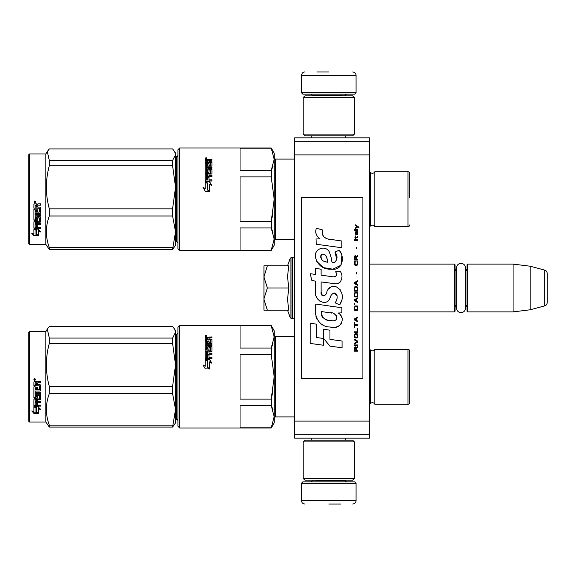 <?xml version="1.0" encoding="UTF-8"?>
<svg xmlns="http://www.w3.org/2000/svg" width="576" height="576" viewBox="0 0 576 576"><rect width="100%" height="100%" fill="white"/><g stroke="black" fill="none" stroke-linecap="round" stroke-linejoin="round"><path stroke-width="0.86" d="M294.653 193.579L294.653 205.481M294.653 371.045L294.653 382.946M294.653 141.25L294.653 137.837L369.734 137.837L369.734 438.163L294.653 438.163L294.653 141.25L369.734 141.25M294.653 154.901L369.734 154.901M294.653 421.099L369.734 421.099M294.653 434.75L369.734 434.75M294.653 419.047L294.653 416.902L275.544 416.902A1.368 1.368 43.6 0 0 274.176 418.262M369.734 264.11L454.37 264.11L455.054 264.794L455.054 311.206L454.37 311.89L369.734 311.89M456.559 304.625A4.097 4.097 32.1 0 0 455.054 307.793A4.097 4.097 32.1 0 1 456.559 304.625L456.559 308.153A4.471 4.471 0 0 0 461.03 312.624A4.471 4.471 0 0 0 465.502 308.153L465.502 267.847A4.471 4.471 0 0 0 461.03 263.376A4.471 4.471 0 0 0 456.559 267.847L456.559 271.375A4.097 4.097 147.8 0 1 455.054 268.207M466.999 268.207A4.097 4.097 -137.8 0 1 465.502 271.375A4.097 4.097 -137.8 0 0 466.999 268.207M467.683 264.11L513.072 264.11L513.072 311.89L530.136 309.794L544.673 305.899A3.413 3.413 -55.9 0 0 547.2 302.602L547.2 273.398A3.413 3.413 -124.1 0 0 544.673 270.101L544.673 305.899L530.136 309.794L513.072 311.89L467.683 311.89L466.999 311.206L466.999 264.794L467.683 264.11L467.683 311.89M513.072 264.11L530.136 266.206L544.673 270.101A3.413 3.413 -124.1 0 1 547.2 273.398L547.2 302.602A3.413 3.413 -55.9 0 1 544.673 305.899M454.37 264.11L454.37 311.89L455.054 311.206M466.999 307.793A4.097 4.097 -42.2 0 0 465.502 304.625M530.136 266.206L530.136 309.794M263.938 288L263.938 276.912L267.372 288L263.938 298.858L263.938 288M287.518 265.817L290.066 258.804A2.045 2.045 140.8 0 1 291.996 257.458L292.608 257.458A2.045 2.045 -130.2 0 1 294.653 259.502A2.045 2.045 -130.2 0 0 292.608 257.458L292.608 318.542A2.045 2.045 -49.8 0 0 294.653 316.498M291.996 257.458L291.996 318.542L292.608 318.542M290.066 258.804L290.066 317.196A2.045 2.045 39.2 0 0 291.996 318.542A2.045 2.045 39.2 0 1 290.066 317.196L287.518 310.183L290.066 317.196M263.938 310.183L267.372 310.183L263.938 310.183L263.938 299.326L267.372 310.183L288.763 310.183L287.518 299.419L288.763 288L287.518 276.674L288.763 265.817L267.372 265.817L263.938 276.912L263.938 265.817L267.372 265.817L263.938 265.817M263.938 299.326L263.938 298.858M288.763 288L267.372 288M356.083 92.786L301.478 92.786L302.846 94.154L354.722 94.154L356.083 92.786L356.083 75.384C355.882 73.31 354.744 72.173 352.67 71.971M328.781 71.971L316.836 71.971M301.478 483.214L302.846 481.846L354.722 481.846L356.083 483.214L301.478 483.214L301.478 500.616C301.68 502.69 302.818 503.827 304.891 504.029M328.781 504.029L340.726 504.029M456.559 267.847L456.559 308.153A4.471 4.471 0 0 0 461.03 312.624A4.471 4.471 0 0 0 465.502 308.153M303.185 478.433L354.377 478.433L352.67 480.139L304.891 480.139L303.185 478.433L303.185 441.914L354.377 441.914L352.67 440.208L304.891 440.208L303.185 441.914M354.377 97.567L303.185 97.567L304.891 95.861L352.67 95.861L354.377 97.567L354.377 134.086L352.67 135.792L304.891 135.792L303.185 134.086L354.377 134.086M409.666 182.124L409.666 173.434A1.706 1.706 -132.2 0 0 407.959 171.727L374.861 171.727A2.729 2.729 0 0 1 372.406 173.261A2.729 2.729 0 0 0 374.861 171.727L374.861 226.67A2.729 2.729 0 0 0 370.469 225.936L370.469 172.462L369.734 171.727M372.406 173.261A2.729 2.729 0 0 1 370.469 172.462A2.729 2.729 0 0 0 372.406 173.261M409.666 173.434L409.666 197.748M409.666 224.964A1.706 1.706 -47.8 0 1 407.959 226.67A1.706 1.706 -47.8 0 0 409.666 224.964M177.941 155.174A1.368 1.368 -136.3 0 1 176.573 156.542A1.368 1.368 -136.3 0 0 177.941 155.174M273.002 232.171L271.224 227.945L274.176 239.098L274.176 159.3L271.224 170.46L273.002 166.226M179.647 250.394L179.647 148.01L177.941 149.717L177.941 248.688L179.647 250.394L271.224 250.394L274.176 245.275L274.176 239.098L271.224 250.258L240.048 250.258L240.048 227.945L271.224 227.945L271.224 221.515L240.048 221.515L240.048 176.882L271.224 176.882L274.176 199.202L274.176 239.098L274.176 153.13L271.224 148.01L274.176 159.3L274.176 199.202L271.224 221.515L272.873 213.833M274.176 240.667A1.368 1.368 43.6 0 1 275.544 239.299A1.368 1.368 43.6 0 0 274.176 240.667M294.653 159.098L275.544 159.098A1.368 1.368 136.4 0 1 274.176 157.738A1.368 1.368 136.4 0 0 275.544 159.098L275.544 239.299L294.653 239.299M409.666 359.726L409.666 351.036A1.706 1.706 -132.2 0 0 407.959 349.33L374.861 349.33L374.861 404.273A2.729 2.729 0 0 0 370.469 403.538L370.469 350.064L369.734 349.33M374.861 349.33A2.729 2.729 0 0 1 370.469 350.064M273.002 409.774L271.224 405.54L274.176 416.7L274.176 422.87L271.224 427.99L179.647 427.99L179.647 325.606L271.224 325.606L274.176 330.725L274.176 336.902L271.224 348.055L273.002 343.829M271.224 354.485L274.176 376.798L274.176 416.7L271.224 427.86L240.048 427.86L240.048 405.54L271.224 405.54L271.224 399.118L240.048 399.118L240.048 354.485L271.224 354.485L271.224 348.055L240.048 348.055L240.048 325.742L271.224 325.606M271.224 325.742L274.176 336.902L274.176 376.798L274.176 336.902L274.176 376.798L271.224 399.118L272.873 391.428M409.666 375.35L409.666 402.566A1.706 1.706 -47.8 0 1 407.959 404.273L374.861 404.273M409.666 351.036L409.666 402.566M369.734 404.273L370.469 403.538M177.941 332.777A1.368 1.368 -136.3 0 1 176.573 334.138L176.573 419.458A1.368 1.368 -43.7 0 1 177.941 420.826M179.647 427.99L177.941 426.283L177.941 327.312L179.647 325.606M274.176 416.7L274.176 336.902M209.578 359.359L211.752 363.038L209.642 361.836L209.642 368.604L207.562 367.344L207.562 360.648L205.243 359.359L209.578 359.359L205.661 359.59M211.752 363.218L209.578 359.59M209.642 369.007L207.324 367.488L209.642 368.899L205.272 368.899L203.09 364.975L205.243 366.242L203.09 365.134M207.324 360.994L205.243 359.849M205.243 366.242L205.243 359.618L207.324 360.778L207.324 367.488M210.499 350.748L205.769 351.094L210.499 351.094L210.701 347.587L209.03 347.587L209.03 349.524L208.498 349.97L205.769 349.97L205.243 349.524L205.243 340.51L206.503 340.51L206.503 343.001L206.503 342.54L207.763 342.698L207.763 343.152L207.763 340.956L209.03 340.956L209.03 343.152L209.03 342.698L210.701 342.54L210.701 343.001L210.701 339.912L205.243 339.768L205.243 337.284L211.961 336.924L211.961 337.788L205.243 337.81M211.961 337.788L209.03 338.148L209.03 339.538L211.961 339.912M206.705 348.876L206.705 349.25L207.562 348.876L206.503 348.703L206.503 349.078L206.503 345.715L211.961 345.715L211.961 344.707L206.503 344.707L206.503 343.721L211.435 343.721L211.961 343.31L211.961 339.408L209.03 339.034M206.503 344.707L206.503 345.139L211.961 345.139M207.562 348.876L207.763 346.788L208.296 346.356L208.296 346.766L211.435 346.766L211.961 347.191M208.296 346.356L211.435 346.356L211.435 346.766M206.705 357.422L207.763 357.422L206.503 357.494L206.503 354.262L211.961 354.262L211.961 353.138L209.03 353.138L209.03 351.662L211.435 351.662L211.961 351.202L211.961 346.788L211.435 346.356M209.03 353.138L211.961 353.448M207.763 357.422L207.763 354.722L209.03 354.722L209.03 357.682L211.961 357.682M205.769 350.748L205.243 351.202L205.243 358.114L205.769 358.61L211.961 358.61L211.961 357.422L209.03 357.422M210.701 350.575L210.499 351.094M206.503 353.268L206.705 351.662L207.763 351.662L207.763 353.138L206.705 353.138M207.763 353.138L206.705 353.448M206.503 339.538L206.503 339.034L206.503 339.538L207.763 339.538L207.763 339.034L206.503 339.034L206.705 337.788L207.763 337.788L207.763 339.538M209.03 343.152L210.701 343.001M209.03 341.438L207.763 341.438M207.763 343.152L206.503 343.001M206.503 340.992L205.243 340.992M205.243 351.547L205.769 351.094M209.03 355.018L207.763 355.018M207.763 347.191L208.296 346.766M209.232 336.924L209.232 337.457M205.488 336.19L206.69 336.024L206.158 335.916L206.69 335.542L205.582 335.542L205.488 336.571M206.69 336.24L205.488 336.154M206.604 336.24L206.158 336.456M206.158 335.801L206.618 335.916M206.093 335.246L206.95 335.794L206.093 336.355L206.093 335.57M274.176 335.333A1.368 1.368 136.4 0 0 275.544 336.701L275.544 416.902M294.653 336.701L275.544 336.701M174.686 329.234L175.55 330.725L175.55 332.287L174.614 329.105L172.591 326.52L49.313 326.52L47.297 329.105L49.313 338.076L172.591 338.076L175.55 332.287M29.484 331.582L29.484 422.021L28.8 421.337L28.8 332.266L29.484 331.582L45.864 331.582L45.864 422.021L49.313 427.075L172.591 427.075L175.55 409.414L175.55 422.87L172.591 427.075M175.55 409.414L172.591 393.602L172.591 386.431L175.55 364.918L172.591 343.325L172.591 338.076M175.55 364.831L175.55 332.309M175.55 409.349L175.55 364.918M49.313 427.075L49.313 425.16C45.41 414.641 45.41 404.122 49.313 393.602L49.313 386.431L172.591 386.431M49.313 386.431C45.41 372.06 45.41 357.689 49.313 343.325L172.591 343.325M49.313 343.325L49.313 338.076M49.313 425.16L172.591 425.16M49.313 393.602L172.591 393.602M36.238 407.268L36.238 407.736L33.919 406.721L38.254 406.721L40.435 409.522L38.318 408.636L38.318 413.244L36.238 412.452L36.238 407.268L34.963 406.721M38.318 412.69L36.238 411.912M38.318 408.154L38.318 408.636L38.318 408.154L40.435 409.032M36 407.628L33.919 406.476M33.955 413.417L38.318 413.417L36 412.546L36 407.837L33.919 406.93L33.919 411.739L31.766 410.89L33.955 413.417L32.436 411.156M38.318 412.862L36 412.006M36.842 412.862L33.955 412.862M39.377 385.834L33.919 385.762L33.919 382.003L34.445 381.434L36.346 381.434L37.13 382.284L37.915 381.434L40.644 381.434L40.644 382.795L38.239 382.795L37.706 383.364L37.706 384.696L40.111 384.696L40.644 385.25L40.644 390.542L40.111 391.054L35.179 391.054L35.179 392.27L40.644 392.27L40.644 393.466L35.179 393.466L35.388 397.001L36.446 396.821L36.446 394.704L36.972 394.214L40.111 394.214L40.644 394.704L40.644 399.413L40.111 399.866L37.706 399.866L37.706 401.292L40.644 401.292L40.644 402.343L35.179 402.343L35.179 404.971L36.446 405.13L36.446 402.768L37.706 402.768L37.706 405.13L40.644 405.13L40.644 406.116L34.445 406.116L33.919 405.706L33.919 399.413L34.445 398.952L39.175 398.952L39.377 395.597L37.706 395.597L37.706 397.692L37.181 398.16L34.445 398.16L33.919 397.692L33.919 386.813L35.179 386.813L35.388 389.758L36.446 389.758L36.446 387.439L37.706 387.439L37.706 389.758L39.175 389.758L39.377 385.834L33.919 385.625M37.181 398.16L33.919 397.375M39.175 395.41L37.706 395.316M35.179 402.343L35.179 401.962L40.644 401.962M35.179 393.466L40.644 393.214M40.111 391.054L35.179 391.054M37.706 383.364L38.239 382.709L40.644 382.709M34.769 378.59L35.626 379.548L34.769 380.498L33.919 379.548L34.769 378.59M35.626 379.526L34.769 380.441L33.919 379.526M35.179 400.039L36.446 399.866L36.446 401.292L35.179 401.119L35.179 399.694L35.179 400.752M36.446 399.521L35.179 399.694M35.388 382.795L36.446 382.795L36.446 384.696L35.179 384.696L35.179 383.018M36.446 382.795L35.388 382.709M37.706 397.375L37.181 397.836M40.644 405.677L34.445 405.677L33.919 405.266M37.706 399.521L40.111 399.521L40.644 399.067M40.644 390.334L40.111 390.838M34.603 379.109L35.366 379.109L34.841 379.483L35.366 379.937L34.164 379.937L34.265 379.109M34.61 379.75L34.409 379.375L34.61 379.75M372.406 225.137A2.729 2.729 0 0 0 370.469 225.936L369.734 226.67M374.861 226.67L407.959 226.67L407.959 171.727M177.941 243.223A1.368 1.368 -43.7 0 0 176.573 241.862L176.573 156.542M271.224 176.882L271.224 170.46L240.048 170.46L240.048 148.14L271.224 148.14M274.176 239.098L274.176 199.202L274.176 239.098M209.578 181.757L211.752 185.436L209.642 184.234L209.642 191.009L207.562 189.749L207.562 183.046L205.243 181.757L209.578 181.757L205.661 181.987M211.752 185.623L209.578 181.987M209.642 191.405L207.324 189.893L209.642 191.297L205.272 191.297L203.09 187.373L205.243 188.647L203.09 187.531M207.324 183.391L205.243 182.246M205.243 188.647L205.243 182.023L207.324 183.182L207.324 189.893M210.499 173.146L205.769 173.491L210.499 173.491L210.701 169.985L209.03 169.985L209.03 171.922L208.498 172.375L205.769 172.375L205.243 171.922L205.243 162.907L206.503 162.907L206.503 165.398L206.503 164.945L207.763 165.096L207.763 165.55L207.763 163.361L209.03 163.361L209.03 165.55L209.03 165.096L210.701 164.945L210.701 165.398L210.701 162.31L205.243 162.166L205.243 159.682L211.961 159.329L211.961 160.186L205.243 160.207M211.961 160.186L209.03 160.553L209.03 161.935L211.961 162.31M206.705 171.274L206.705 171.648L207.562 171.274L206.503 171.101L206.503 171.475L206.503 168.113L211.961 168.113L211.961 167.112L206.503 167.112L206.503 166.118L211.435 166.118L211.961 165.715L211.961 161.813L209.03 161.431M206.503 167.112L206.503 167.537L211.961 167.537M207.562 171.274L207.763 169.186L208.296 168.761L208.296 169.164L211.435 169.164L211.961 169.589M208.296 168.761L211.435 168.761L211.435 169.164M206.705 179.82L207.763 179.82L206.503 179.892L206.503 176.659L211.961 176.659L211.961 175.536L209.03 175.536L209.03 174.06L211.435 174.06L211.961 173.606L211.961 169.186L211.435 168.761M209.03 175.536L211.961 175.846M207.763 179.82L207.763 177.127L209.03 177.127L209.03 180.079L211.961 180.079M205.769 173.146L205.243 173.606L205.243 180.511L205.769 181.008L211.961 181.008L211.961 179.82L209.03 179.82M210.701 172.973L210.499 173.491M206.503 175.673L206.705 174.06L207.763 174.06L207.763 175.536L206.705 175.536M207.763 175.536L206.705 175.846M206.503 161.935L206.503 161.431L206.503 161.935L207.763 161.935L207.763 161.431L206.503 161.431L206.705 160.186L207.763 160.186L207.763 161.935M209.03 165.55L210.701 165.398M209.03 163.836L207.763 163.836M207.763 165.55L206.503 165.398M206.503 163.39L205.243 163.39M205.243 173.945L205.769 173.491M209.03 177.415L207.763 177.415M207.763 169.589L208.296 169.164M209.232 159.329L209.232 159.854M205.488 158.587L206.69 158.422L206.158 158.314L206.69 157.939L205.582 157.939L205.488 158.969M206.69 158.645L205.488 158.551M206.604 158.645L206.158 158.854M206.158 158.198L206.618 158.314M206.093 157.644L206.95 158.198L206.093 158.753L206.093 157.968M174.686 151.632L175.55 153.13L175.55 154.685L174.614 151.502L172.591 148.925L49.313 148.925L47.297 151.502L49.313 160.474L172.591 160.474L175.55 154.685L175.55 187.229L172.591 165.722L172.591 160.474M29.484 153.979L29.484 244.418L28.8 243.734L28.8 154.663L29.484 153.979L45.864 153.979L45.864 244.418L49.313 249.48L172.591 249.48L175.55 231.811L175.55 245.275L172.591 249.48M175.55 231.811L172.591 216L172.591 208.829L175.55 187.229M175.55 231.746L175.55 187.315M49.313 249.48L49.313 247.558C45.41 237.038 45.41 226.519 49.313 216L49.313 208.829L172.591 208.829M49.313 208.829C45.41 194.458 45.41 180.094 49.313 165.722L172.591 165.722M49.313 165.722L49.313 160.474M49.313 247.558L172.591 247.558M49.313 216L172.591 216M36.238 229.666L36.238 230.134L33.919 229.118L38.254 229.118L40.435 231.919L38.318 231.034L38.318 235.642L36.238 234.85L36.238 229.666L34.963 229.118M38.318 235.087L36.238 234.317M38.318 230.558L38.318 231.034L38.318 230.558L40.435 231.43M36 230.033L33.919 228.874M33.955 235.814L38.318 235.814L36 234.943L36 230.234L33.919 229.327L33.919 234.137L31.766 233.287L33.955 235.814L32.436 233.554M38.318 235.267L36 234.403M36.842 235.267L33.955 235.267M39.377 208.231L33.919 208.159L33.919 204.408L34.445 203.832L36.346 203.832L37.13 204.682L37.915 203.832L40.644 203.832L40.644 205.193L38.239 205.193L37.706 205.762L37.706 207.094L40.111 207.094L40.644 207.648L40.644 212.94L40.111 213.451L35.179 213.451L35.179 214.668L40.644 214.668L40.644 215.863L35.179 215.863L35.388 219.406L36.446 219.218L36.446 217.102L36.972 216.612L40.111 216.612L40.644 217.102L40.644 221.81L40.111 222.264L37.706 222.264L37.706 223.69L40.644 223.69L40.644 224.741L35.179 224.741L35.179 227.369L36.446 227.527L36.446 225.166L37.706 225.166L37.706 227.527L40.644 227.527L40.644 228.514L34.445 228.514L33.919 228.103L33.919 221.81L34.445 221.35L39.175 221.35L39.377 218.002L37.706 218.002L37.706 220.09L37.181 220.558L34.445 220.558L33.919 220.09L33.919 209.21L35.179 209.21L35.388 212.155L36.446 212.155L36.446 209.837L37.706 209.837L37.706 212.155L39.175 212.155L39.377 208.231L33.919 208.022M37.181 220.558L33.919 219.773M39.175 217.814L37.706 217.714M35.179 224.741L35.179 224.359L40.644 224.359M35.179 215.863L40.644 215.611M40.111 213.451L35.179 213.451M37.706 205.762L38.239 205.106L40.644 205.106M34.769 200.995L35.626 201.946L34.769 202.896L33.919 201.946L34.769 200.995M35.626 201.931L34.769 202.838L33.919 201.924M35.179 222.444L36.446 222.264L36.446 223.69L35.179 223.517L35.179 222.091L35.179 223.15M36.446 221.918L35.179 222.091M35.388 205.193L36.446 205.193L36.446 207.094L35.179 207.094L35.179 205.416M36.446 205.193L35.388 205.106M37.706 219.773L37.181 220.234M40.644 228.074L34.445 228.074L33.919 227.671M37.706 221.918L40.111 221.918L40.644 221.465M40.644 212.731L40.111 213.242M34.603 201.506L35.366 201.506L34.841 201.881L35.366 202.334L34.164 202.334L34.265 201.506M34.61 202.147L34.409 201.773L34.61 202.147M358.956 227.966L358.956 227.246L355.464 224.863L355.464 225.576L356.99 226.649L355.464 227.966L355.464 228.679L357.502 227.009L358.956 227.966M357.79 351.137L357.79 350.424L356.263 350.424L356.263 348.394L357.79 347.443L357.79 346.608L356.119 347.681L355.687 346.846L354.96 346.846L354.449 347.681L354.377 351.137L357.79 351.137M354.377 345.65L357.79 345.65L357.79 344.938L354.377 344.938L354.377 345.65M354.377 343.98L357.79 342.072L357.79 341.122L354.377 339.214L354.377 339.926L357.358 341.597L354.377 343.267L354.377 343.98M354.377 335.398L354.888 337.903L357.286 337.903L357.79 336.348L357.286 333.85L355.176 333.605L354.377 335.398M354.377 331.819L354.377 332.532L357.79 332.532L357.79 328.241L357.358 328.241L357.358 331.819L354.377 331.819M357.79 317.75L357.79 317.038L354.377 318.946L354.377 319.896L357.79 321.804L357.79 321.091L356.918 320.609L356.918 318.226L357.79 317.75M357.286 305.942L354.888 305.942L354.377 310.356L357.79 310.356L357.286 305.942M354.888 304.632L354.377 303.559L354.888 304.632M354.377 300.701L357.79 302.609L357.79 301.889L356.918 301.414L356.918 299.03L357.79 298.555L357.79 297.835L354.377 299.743L354.377 300.701M357.574 292.946L356.63 292.111L354.888 292.471L354.377 296.885L357.79 296.885L357.574 292.946M357.574 287.222L356.63 286.387L354.888 286.747L354.377 291.161L357.79 291.161L357.574 287.222M356.558 273.989L356.191 272.318L356.558 273.989M354.377 240.487L357.79 240.487L357.79 239.767L354.377 239.767L354.377 240.487M357.718 232.495L357.79 231.185L355.831 231.538L355.464 233.568L355.903 235.001L355.903 232.135L356.263 232.02L356.918 235.001L357.646 234.518L357.718 232.495M354.744 322.754L354.377 322.754L354.377 327.29L354.744 327.29L354.744 325.382L357.79 325.382L357.79 324.662L354.744 324.662L354.744 322.754M357.79 280.67L354.377 282.571L354.377 283.529L357.79 285.437L357.79 284.724L356.918 284.242L356.918 281.858L357.79 281.383L357.79 280.67M357.214 237.859L357.79 236.189L357.286 237.146L355.759 237.262L355.464 235.951L355.464 237.262L354.888 237.262L355.464 238.817L355.759 237.859L357.214 237.859M357.286 261.115L356.918 260.993L357.286 264.211L356.63 264.924L355.032 264.571L355.248 260.993L354.593 261.59L354.449 264.334L355.176 265.522L356.63 265.644L357.574 264.809L357.79 262.663L357.286 261.115M357.79 259.322L356.263 259.322L356.263 257.299L357.79 256.342L357.79 255.506L356.119 256.579L355.687 255.744L354.96 255.744L354.449 256.579L354.377 260.035L357.79 260.035L357.79 259.322M356.558 248.832L356.191 247.162L356.558 248.832M357.79 230.227L357.79 229.637L354.377 229.637L354.377 230.227L357.79 230.227M330.185 239.479C324.151 238.716 321.653 235.562 322.69 230.018L316.346 228.204C314.964 232.517 316.159 236.038 319.91 238.788L316.008 239.004L316.296 244.231L341.806 247.752L341.806 240.998L327.823 238.99M339.221 250.193L335.009 252.05C337.838 256.032 337.666 259.481 334.483 262.39C332.251 262.958 331.322 261.857 331.697 259.085L329.386 252.022C324.835 243.72 312.3 249.955 315.922 258.703C318.478 266.126 323.899 269.633 332.186 269.215C342.821 270.49 344.966 256.608 339.221 250.193L341.136 253.505M321.113 292.097L321.113 281.923L333.252 283.507C340.495 285.862 344.326 277.063 340.438 271.706L335.7 271.706C337.342 274.918 336.521 276.631 333.223 276.847L321.106 275.155L321.106 269.251L315.569 268.294L315.569 274.435L310.198 273.701L311.868 280.584L315.569 281.095L315.569 292.097C314.1 299.844 326.088 307.181 329.825 298.483C331.078 293.904 333.317 292.486 336.542 294.214C337.68 297.317 337.183 300.182 335.052 302.818L339.732 304.87C344.088 297.684 343.022 291.708 336.55 286.963C331.87 285.516 328.644 287.1 326.88 291.708C326.822 296.158 320.278 297.59 321.113 292.097L322.474 295.754M338.227 307.246L315.893 304.056C313.265 314.201 318.017 327.017 330.185 327.002C339.235 330.732 347.342 318.406 338.227 313.034L341.849 312.833L341.849 307.246L338.227 307.246M323.683 329.155L323.683 338.522L329.947 346.133L342.072 347.789L342.072 341.035L329.954 339.365L329.954 330.235L323.683 329.155M310.169 343.426L323.618 345.269L323.618 338.515L316.44 337.5L316.44 324.194L310.169 323.114L310.169 343.426M362.909 197.561L301.478 197.561L301.478 378.439L362.909 378.439L362.909 197.561M326.318 238.428L325.051 237.636M322.999 235.699L322.294 233.914M315.965 233.474L316.282 234.346M335.009 252.05L336.83 259.733M335.786 261.684L334.418 262.411M316.67 261.31L323.302 267.588L332.899 269.194L340.956 265.226L341.806 255.737M339.732 304.87L341.986 299.714M342.238 295.776L341.942 293.566M340.286 289.872L339.624 289.037M331.538 286.589L328.27 289.123M325.721 294.235L324.95 295.373M324.612 295.668L323.885 295.978M329.249 299.671L330.746 296.842M332.057 294.271L332.438 293.767M333.058 293.242L333.893 292.918M334.159 292.882L337.111 295.74M337.162 297.482L336.874 299.174M316.44 296.683L317.081 298.116M319.435 300.888L320.81 301.709M323.042 302.364L324.086 302.458M326.606 302.033L328.097 301.082M335.7 271.706L336.456 273.737M335.326 276.653L334.015 276.89M334.188 283.608L335.275 283.658M337.068 283.579L338.407 283.198M339.919 282.326L340.79 281.462M341.618 279.547L341.899 276.89M332.662 306.778L330.444 306.475M336.154 326.988L338.414 326.362M341.222 324L341.784 322.776M342.223 320.285L342.194 319.19M341.993 317.959L340.574 315.108M315.706 309.024L315.461 312.178M315.95 316.404L317.11 319.421M322.322 324.612L323.633 325.303M326.786 262.08L324.727 261.504M322.049 260.014L320.76 257.652M320.724 257.407L320.76 255.715M322.776 254.03L324.007 254.239M325.332 255.046L326.275 256.507M326.736 257.695L327.161 259.214M330.185 312.768C335.873 311.638 340.214 321.12 332.554 320.767C325.31 321.055 321.574 317.981 321.35 311.544L331.92 313.114M334.224 313.956L334.814 314.294M336.298 315.54L336.802 316.62M336.902 317.506L336.838 318.038M336.809 318.643L335.736 320.033M333.806 320.76L333.36 320.789M331.452 320.659L328.961 320.299M327.204 319.91L324.475 318.881M322.495 317.369L321.365 315.194M321.206 313.891L321.257 312.444M355.831 350.424L354.744 350.424L355.176 347.443L355.759 347.796L355.831 350.424M354.816 335.398L355.248 334.325L356.918 334.325L357.134 337.183L355.248 337.421L354.816 335.398M356.63 318.348L356.63 320.494L354.672 319.421L356.63 318.348M354.816 307.498L355.248 306.425L356.918 306.425L357.358 309.643L354.816 309.643L354.816 307.498M356.63 299.146L356.63 301.298L354.672 300.218L356.63 299.146M354.816 294.019L355.248 292.946L356.918 292.946L357.358 296.165L354.816 296.165L354.816 294.019M354.816 288.295L355.248 287.222L356.918 287.222L357.358 290.441L354.816 290.441L354.816 288.295M356.99 232.02L357.502 233.093L357.214 234.403L356.558 233.33L356.558 232.02L356.99 232.02M356.63 281.981L356.63 284.126L354.672 283.054L356.63 281.981M355.831 259.322L354.744 259.322L355.176 256.342L355.759 256.702L355.831 259.322M327.629 262.21C322.38 261.72 320.278 259.171 321.336 254.578C325.872 252.432 327.514 258.739 327.629 262.21M344.995 95.861L312.574 95.522L311.206 94.154M301.478 92.786L301.478 75.384L356.083 75.384M312.574 480.139L344.995 480.478L346.356 481.846M356.083 483.214L356.083 500.616L301.478 500.616M407.959 349.33L407.959 404.273M311.753 137.837L311.753 135.792M345.809 137.837L345.809 135.792M344.995 95.522L346.356 94.154M301.478 75.384C301.939 73.058 303.077 71.921 304.891 71.971M311.753 438.163L311.753 440.208M345.809 438.163L345.809 440.208M312.574 480.478L311.206 481.846M356.083 500.616C355.882 502.69 354.744 503.827 352.67 504.029M354.377 478.433L354.377 441.914M303.185 97.567L303.185 134.086M47.282 151.531L45.864 153.979M45.864 331.582L47.297 329.105M29.484 422.021L45.864 422.021M179.647 148.01L271.224 148.01M29.484 244.418L45.864 244.418"/></g></svg>
